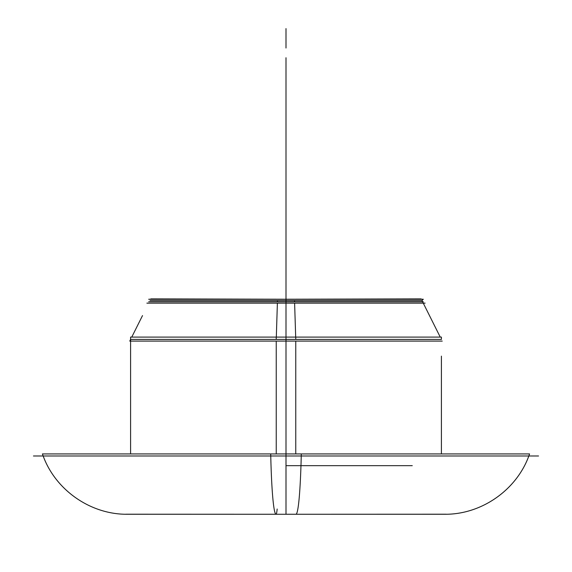 <?xml version="1.0" encoding="UTF-8"?>
<svg xmlns="http://www.w3.org/2000/svg" width="572" height="572" viewBox="0 0 572 572"><rect width="100%" height="100%" fill="white"/><g stroke="black" fill="none" stroke-linecap="round" stroke-linejoin="round"><path stroke-width="0.86" d="M295.946 514.264L127.656 514.264C90.24 514.786 54.361 489.389 42.421 453.932L301.294 453.932A90.376 5.677 90 0 1 295.946 514.264L127.656 514.264L444.344 514.264L286 514.264L286 455.984L286 514.264L125.79 514.207M275.94 514.207A32.075 2.016 90 0 0 276.054 514.264L446.21 514.207M276.176 514.207A32.075 2.016 90 0 0 277.163 509.023M270.706 453.932A90.376 5.677 90 0 0 276.054 514.264L444.344 514.264C481.76 514.786 517.639 489.389 529.579 453.932L270.706 453.932M538.545 455.984L33.455 455.984M130.588 453.932L130.588 337.094L295.76 337.094L295.76 339.432M295.76 341.098L295.76 453.932M130.588 339.425L286 339.425L130.588 339.425M150.858 298.899L294.494 299.249M294.537 300.572L294.58 301.787M294.63 303.603L295.688 337.094M130.588 339.432L129.758 341.098L130.588 339.432L129.758 341.098L295.81 341.098M277.42 301.787L277.463 300.572L150.086 300.572L286 300.572L150.021 300.572L421.979 300.572L423.301 299.249L277.377 299.249M294.623 299.249L148.699 299.249M421.142 298.899L277.506 299.249M277.37 303.603L276.312 337.094M276.19 341.098L442.242 341.098M286 337.094L286 453.932L286 300.572L286 453.932L286 300.572L150.086 300.572L286 300.572L286 57.736L286 337.094L286 300.572L421.979 300.572L440.24 337.094M441.412 339.425L286 339.425L441.412 339.425M441.412 337.466L441.412 339.432L441.412 337.094L276.24 337.094L276.24 339.432M276.24 341.098L276.24 453.932M286 465.665L412.269 465.665L286 465.665M277.377 301.787L423.323 301.787M148.677 301.787L294.623 301.787M146.882 303.139L294.737 303.139M277.263 303.139L425.118 303.139M286 455.984L286 514.264M286 339.425L159.731 339.425M286 298.899L286 239.539L286 298.899M286 453.932L286 514.235L286 453.932M286 28.6L286 48.027L286 28.6M142.514 315.587L131.76 337.094M286 209.023L286 270.055L286 209.023M528.828 455.984C516.273 490.418 481.009 514.75 444.344 514.264M43.172 455.984C55.727 490.418 90.991 514.75 127.656 514.264M130.588 337.466L130.588 356.142M421.979 300.572L429.486 315.587M441.412 356.142L441.412 453.932"/></g></svg>
